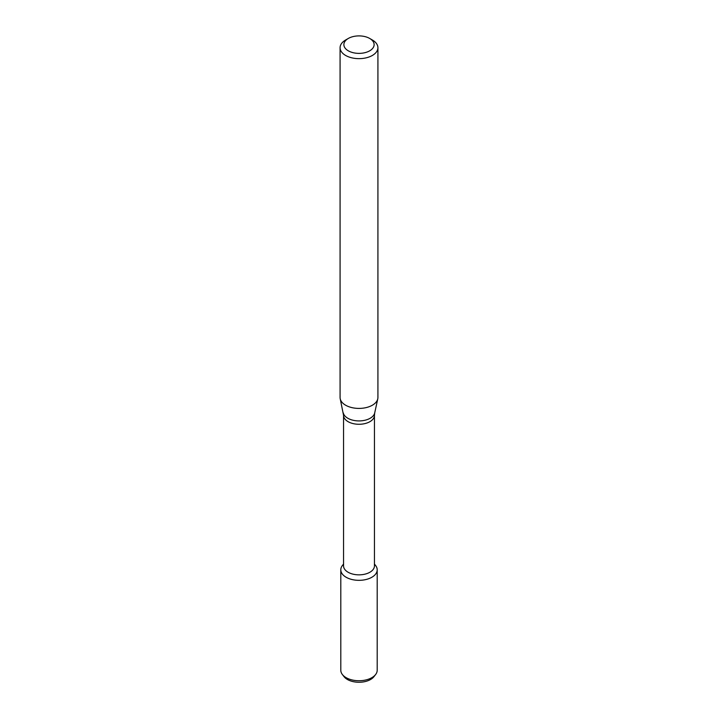 <?xml version="1.0" encoding="UTF-8"?>
<svg xmlns="http://www.w3.org/2000/svg" width="718" height="718" viewBox="0 0 718 718"><rect width="100%" height="100%" fill="white"/><g stroke="black" fill="none" stroke-linecap="round" stroke-linejoin="round"><path stroke-width="1.08" d="M374.446 564.016L375.622 565.533A18.201 10.51 180 0 1 371.87 577.254A18.201 10.51 180 0 1 348.679 578.475A18.201 10.51 180 0 1 342.378 565.533L343.554 564.016M343.554 415.354A15.446 8.921 180 0 0 353.085 423.593A15.446 8.921 180 0 0 369.923 421.663A15.446 8.921 180 0 0 374.446 415.354L374.446 565.919A15.446 8.921 180 0 1 369.923 572.228A15.446 8.921 180 0 1 353.085 574.167A15.446 8.921 180 0 1 343.554 565.919L343.554 415.354L340.233 398.858A18.919 10.923 180 0 1 340.081 397.494L340.081 47.729A18.919 10.923 180 0 1 345.627 40.002L348.302 38.458A15.132 8.742 180 0 1 369.698 38.458A15.132 8.742 180 0 1 369.698 50.816A15.132 8.742 180 0 1 348.302 50.816A15.132 8.742 180 0 1 348.302 38.458M369.698 38.458L372.373 40.002A18.919 10.923 180 0 1 377.919 47.729L377.919 397.494A18.919 10.923 180 0 1 377.767 398.858A18.919 10.923 180 0 1 372.373 405.212A18.919 10.923 180 0 1 352.87 407.824A18.919 10.923 180 0 1 340.233 398.858M377.919 47.729A18.919 10.923 180 0 1 372.373 55.448A18.919 10.923 180 0 1 351.757 57.817A18.919 10.923 180 0 1 340.081 47.729M374.446 564.258A18.201 10.51 180 0 1 377.201 569.823L377.201 670.226A18.201 10.51 180 0 1 375.622 674.516L373.961 676.661A16.388 9.46 180 0 1 370.587 679.488A16.388 9.46 180 0 1 344.039 676.661L342.378 674.516A18.201 10.51 180 0 1 340.799 670.226L340.799 569.823A18.201 10.51 180 0 1 343.554 564.258M375.622 674.516A18.201 10.51 180 0 1 371.87 677.657A18.201 10.51 180 0 1 342.378 674.516M377.201 569.823A18.201 10.51 180 0 1 371.87 577.254A18.201 10.51 180 0 1 352.035 579.534A18.201 10.51 180 0 1 340.799 569.823M374.446 415.354L374.706 412.922A15.832 9.146 180 0 1 370.192 418.244A15.832 9.146 180 0 1 353.866 420.425A15.832 9.146 180 0 1 343.294 412.922M374.706 412.922L377.767 398.858"/></g></svg>
